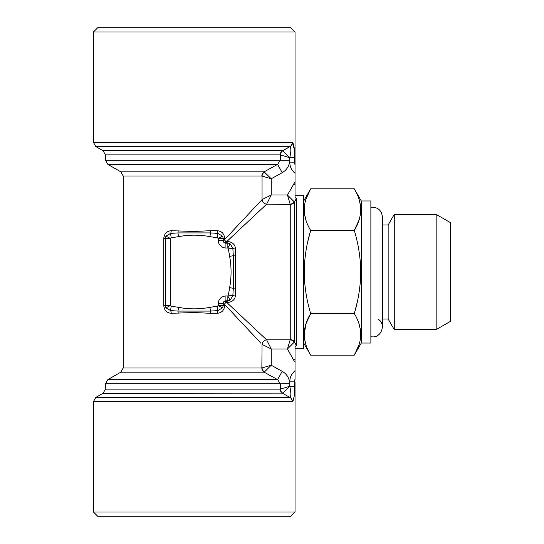 <?xml version="1.0" encoding="UTF-8"?>
<svg xmlns="http://www.w3.org/2000/svg" width="544" height="544" viewBox="0 0 544 544"><rect width="100%" height="100%" fill="white"/><g stroke="black" fill="none" stroke-linecap="round" stroke-linejoin="round"><path stroke-width="0.82" d="M294.297 149.233L292.278 142.412C293.957 143.616 294.705 148.682 294.535 157.604L294.535 162.153L295.038 161.602L295.038 173.284C291.611 170.381 289.85 166.668 289.762 162.153L289.762 157.604C291.156 151.368 291.217 147.689 289.945 146.567L282.744 150.858A4.801 4.61 -59.6 0 0 280.357 154.924L280.221 154.877A4.801 4.644 90 0 1 282.547 150.722L289.945 146.567L95.839 146.567L93.439 142.412L292.278 142.412A4.801 4.672 90 0 1 289.945 146.567M294.522 155.638L294.535 157.604L289.666 157.651L289.666 160.201C289.456 165.696 286.974 169.85 282.227 172.672L271.225 178.772L271.225 195.017L287.47 195.017L295.038 181.846L295.038 173.284M295.038 181.846L295.038 197.438L295.038 195.201L303.681 195.201L303.681 348.799L295.038 348.799L295.038 346.562L295.038 359.162L293.563 359.985L287.47 348.983L271.225 348.983L271.225 365.228L282.227 371.328C286.974 374.15 289.456 378.304 289.666 383.799L289.666 386.349L294.535 386.396C294.705 395.318 293.957 400.384 292.278 401.588L294.1 396.95M289.762 162.153L294.535 162.153L295.038 165.294M282.547 393.278A4.801 4.644 90 0 1 280.221 389.123L280.357 389.076A4.801 4.61 -120.4 0 0 282.744 393.142L103.04 393.278L95.839 397.433L289.945 397.433L282.547 393.278L289.945 397.433C291.217 396.311 291.156 392.632 289.762 386.396L289.762 381.847L294.535 381.847L295.038 378.706L294.535 386.396M295.038 197.438L296.337 198.594L296.337 345.406L295.038 346.562M261.854 175.998L123.202 175.998L120.802 171.843L264.139 171.843L271.225 178.772L261.854 175.998A4.801 4.57 90 0 1 264.139 171.843L277.596 164.363L280.357 160.201L105.441 160.201L107.841 164.363L277.596 164.363L282.227 172.672M260.97 343.244L224.686 304.504L224.686 305.599L223.04 305.599L223.04 303.681L223.04 305.599A4.801 4.801 0 0 1 222.489 307.836L217.892 310.61L210.562 311.073A2.883 0.653 -90 0 0 210.324 313.283L194.242 312.548L171.176 313.283C166.729 312.868 164.268 310.311 163.792 305.599L163.792 238.401C164.261 233.696 166.722 231.139 171.176 230.717L194.242 231.452L210.324 230.717A2.883 0.653 -90 0 0 210.562 232.927L217.892 233.39L222.482 236.164A4.801 4.801 0 0 1 223.04 238.401L223.04 240.319A2.883 2.883 0 0 0 225.923 243.202L227.841 243.202L225.923 243.202A2.883 2.883 0 0 1 223.04 240.319L223.04 238.401L218.239 238.401L217.308 237.844L217.892 233.39A2.883 0.938 -90 0 1 217.308 230.717C221.748 231.132 224.21 233.689 224.686 238.401L224.686 239.496L262.058 199.594L262.058 176.066A4.801 4.515 -59.4 0 1 264.438 172.047M171.176 313.283A2.883 0.938 -90 0 0 170.592 310.61L177.922 311.073L178.616 307.387C189.033 309.291 199.444 309.291 209.862 307.387L210.562 311.073L177.922 311.073A2.883 0.653 -90 0 1 178.153 313.283M358.999 323.864L360.366 329.63M360.726 334.356L360.366 339.068M358.986 344.876L354.294 355.137C362.773 341.319 362.773 327.461 354.294 313.568C358.469 299.662 360.611 285.811 360.726 272C360.59 258.033 358.442 244.174 354.294 230.432C362.773 216.614 362.773 202.756 354.294 188.863L310.665 188.863C302.185 202.681 302.185 216.539 310.665 230.432L354.294 230.432L358.986 220.164M304.232 334.356L305.966 323.864L310.665 313.568C302.185 327.386 302.185 341.244 310.665 355.137L354.294 355.137L361.277 343.04L361.277 200.96L354.294 188.863M305.966 344.848L304.592 339.082M307.972 240.802L310.665 230.432C306.517 244.174 304.375 258.026 304.232 272C304.348 285.804 306.49 299.662 310.665 313.568L354.294 313.568L356.986 303.198M305.966 220.136L304.592 214.37M304.232 209.644L304.592 204.932M305.973 199.124L310.665 188.863L303.681 200.96M358.999 199.152L360.366 204.918M360.726 209.644L360.366 214.356M289.666 160.201L280.357 160.201L280.357 154.924L289.666 157.651L282.744 150.858M178.616 236.613L171.17 237.844L170.592 233.39L177.922 232.927L210.562 232.927L209.862 236.613C199.451 234.709 189.033 234.709 178.616 236.613L177.922 232.927A2.883 0.653 -90 0 0 178.153 230.717M171.17 237.844L170.238 238.401L165.995 236.164L170.592 233.39A2.883 0.938 90 0 0 171.176 230.717M165.75 236.708L165.58 237.245M165.573 237.272L165.471 237.837M223.04 239.496L224.686 239.496L225.284 240.958L227.841 241.556C232.54 242.019 235.103 244.48 235.518 248.934L235.518 295.066C235.11 299.513 232.546 301.968 227.841 302.444L225.284 303.042L224.686 304.504L223.04 304.504M228.405 300.764L228.97 300.662M228.997 300.662L229.534 300.492M235.518 295.066A2.883 0.938 0 0 0 232.846 295.65L230.078 300.247L227.841 295.997L228.398 295.066L229.629 287.62C231.533 277.209 231.533 266.791 229.629 256.38L228.398 248.934L227.841 248.003L230.078 243.753L232.846 248.35L233.308 255.68L233.308 288.32L232.846 295.65L228.398 295.066M93.439 511.999L295.038 511.999L290.238 516.8L98.24 516.8L93.439 511.999L93.439 401.588L292.278 401.588A4.801 4.672 90 0 0 289.945 397.433M171.17 306.156L170.592 310.61L165.995 307.836L170.238 305.599L171.17 306.156L178.616 307.387M224.686 305.599C224.216 310.304 221.755 312.861 217.308 313.283A2.883 0.938 -90 0 1 217.892 310.61L217.308 306.156L218.239 305.599L218.239 303.681A7.677 7.677 0 0 1 225.923 295.997L227.841 295.997L227.841 300.798L225.923 300.798L226.746 300.798L226.746 302.444L266.642 339.823L271.225 348.983L262.058 344.406A4.801 4.393 135 0 1 266.642 339.823L290.176 339.823A4.801 4.515 -149.4 0 1 294.195 342.196L287.47 348.983L290.238 339.612A4.801 4.57 180 0 1 294.399 341.897L294.195 342.196M289.666 383.799L280.357 383.799L277.596 379.637L264.139 372.157L120.802 372.157L107.841 379.637L105.441 383.799L280.357 383.799L280.357 389.076L289.666 386.349L282.744 393.142M264.438 371.953L271.225 365.228L262.058 367.934A4.801 4.515 -120.6 0 0 264.438 371.953L264.139 372.157A4.801 4.57 90 0 1 261.854 368.002L262.058 344.406M107.841 379.637L277.596 379.637L282.227 371.328M377.856 319.042C386.961 323.979 380.895 339.259 370.879 336.607M295.038 378.706L295.038 370.716C291.611 373.619 289.85 377.332 289.762 381.847M229.534 243.508L228.997 243.338M228.97 243.338L228.405 243.236M235.518 248.934A2.883 0.938 0 0 1 232.846 248.35L228.398 248.934M294.494 153.843L294.44 152.048M295.038 161.602L295.038 32.001L93.439 32.001L93.439 142.412M242.624 220.347L242.243 220.755M247.88 329.263L252.273 333.955M227.841 241.556L227.841 248.003L225.923 248.003A7.677 7.677 0 0 1 218.239 240.319L218.239 238.401L222.448 236.096M294.195 201.804L287.47 195.017L290.176 204.177A4.801 4.515 149.4 0 0 294.195 201.804L294.399 202.103A4.801 4.57 0 0 1 290.238 204.388L266.642 204.177A4.801 4.393 45 0 1 262.058 199.594L271.225 195.017L266.642 204.177L226.746 241.556L226.746 243.202M235.518 288.089A2.883 0.653 0 0 0 233.308 288.32L229.629 287.62M235.518 255.911A2.883 0.653 0 0 1 233.308 255.68L229.629 256.38M165.995 307.836A4.801 4.801 0 0 1 165.437 305.599L165.995 307.836A4.801 4.801 0 0 1 165.437 305.599L170.238 305.599L170.238 238.401L165.437 238.401L165.437 305.599L165.437 238.401A4.801 4.801 0 0 1 165.995 236.164M225.923 295.997L225.923 300.798A2.883 0.653 -90 0 0 225.284 303.042A2.883 0.653 180 0 0 223.04 303.681A2.883 2.883 0 0 1 225.923 300.798A2.883 2.883 0 0 0 223.04 303.681L218.239 303.681M226.746 300.798L227.841 300.798L227.841 302.444M293.563 184.015L295.038 184.838M361.277 200.96L370.879 200.96L370.879 343.04L361.277 343.04M223.006 237.837L222.904 237.272M222.897 237.245L222.734 236.708M165.471 306.163L165.573 306.728M165.58 306.755L165.75 307.292M218.239 240.319L223.04 240.319A2.883 0.653 0 0 0 225.284 240.958A2.883 0.653 -90 0 0 225.923 243.202L225.923 248.003M296.337 198.594L294.399 202.103L294.399 341.897L296.337 345.406M436.159 272L436.159 214.397L450.561 222.714L450.561 321.286L436.159 329.603L436.159 272M382.398 319.042L388.158 319.042L394.257 329.603L394.257 214.397L436.159 214.397M388.158 319.042L388.158 224.958L394.257 214.397M295.038 359.162L295.038 370.716M295.038 32.001L290.238 27.2L98.24 27.2L93.439 32.001M227.841 243.202A4.801 4.801 0 0 1 230.078 243.753A4.801 4.801 0 0 0 227.841 243.202M222.734 307.292L222.897 306.755M222.904 306.728L223.006 306.163M230.078 300.247A4.801 4.801 0 0 1 227.841 300.798A4.801 4.801 0 0 0 230.078 300.247L227.841 300.798M222.489 307.836L218.239 305.599L223.04 305.599A4.801 4.801 0 0 1 222.489 307.836M295.038 362.154L293.563 359.985M165.437 238.401L163.792 238.401M280.221 154.877L105.441 154.877L105.441 160.201M217.308 237.844L209.862 236.613M209.862 307.387L217.308 306.156M120.802 372.157L123.202 368.002L261.854 368.002M217.308 313.283L210.324 313.283M210.324 230.717L217.308 230.717M165.437 305.599L163.792 305.599M224.686 238.401L223.04 238.401M105.441 383.799L105.441 389.123L280.221 389.123M290.238 339.612L290.238 204.388M282.547 150.722L103.04 150.722L105.441 154.877M303.681 343.04L310.665 355.137M370.879 207.393C377.665 206.917 381.507 210.059 382.398 216.798L382.398 327.202M123.202 368.002L123.202 175.998M382.398 224.958L388.158 224.958M295.038 382.398L295.038 511.999M394.257 329.603L436.159 329.603M103.04 393.278L105.441 389.123M95.839 397.433L93.439 401.588M120.802 171.843L107.841 164.363M103.04 150.722L95.839 146.567"/></g></svg>
